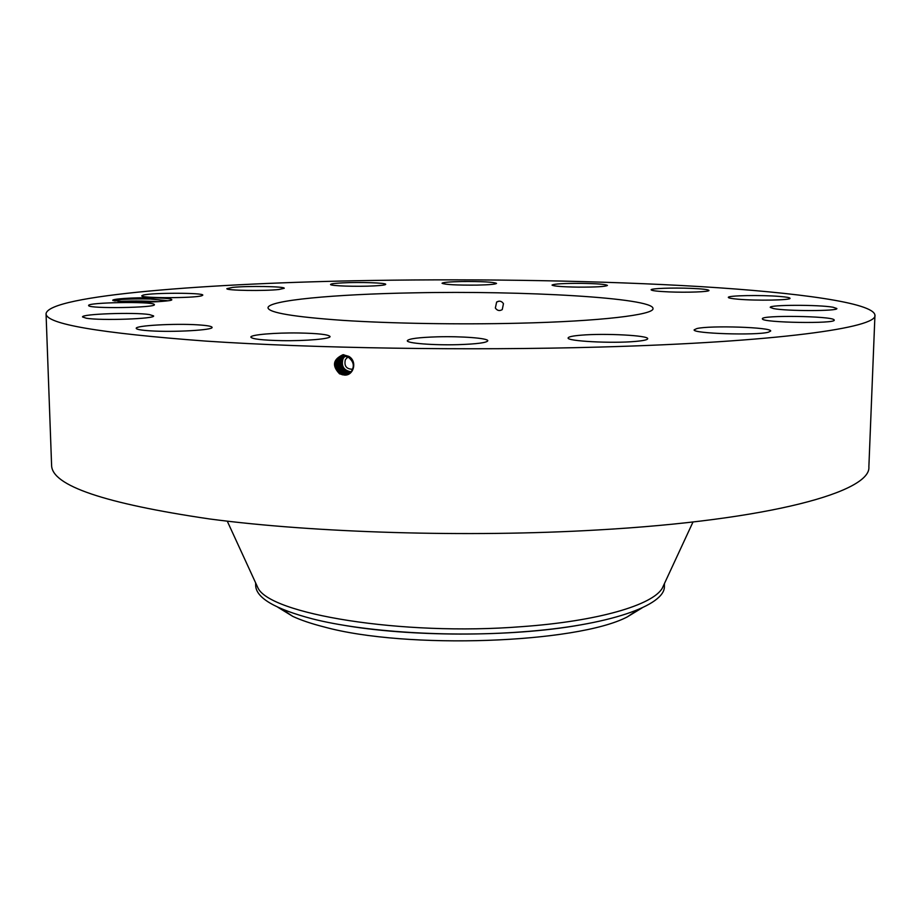 <?xml version="1.0" encoding="UTF-8"?>
<svg xmlns="http://www.w3.org/2000/svg" width="921" height="921" viewBox="0 0 921 921"><rect width="100%" height="100%" fill="white"/><g stroke="black" fill="none" stroke-linecap="round" stroke-linejoin="round"><path stroke-width="1.38" d="M46.05 313.704L51.599 465.347C51.841 485.609 104.476 503.476 209.481 518.949C314.464 532.845 467.626 537.519 597.211 529.989C771.66 520.146 871.473 491.446 868.871 466.774L874.95 315.155C873.592 302.767 797.759 292.556 700.662 286.615C602.138 280.721 483.272 278.683 371.301 280.468C209.021 283 48.663 295.204 46.05 313.704C45.866 323.973 99.042 333.103 205.59 341.081C312.173 348.253 468.121 350.774 599.893 347.056C777.336 342.175 878.139 327.657 874.95 315.155M343.982 374.997L339.584 373.845C331.813 365.764 332.953 359.386 343.015 354.7L348.783 356.358C357.843 361.412 353.445 376.378 344.005 375.008L339.688 373.696L342.6 374.847M112.903 300.488L129.032 302.088C146.784 302.399 160.473 301.881 170.086 300.511L171.674 300.039C172.918 298.83 166.356 298.082 151.988 297.794C133.303 297.437 110.635 298.968 112.903 300.488M833.045 307.234C818.815 304.609 768.908 304.713 770.244 307.384L773.513 308.57C786.522 311.263 838.605 311.217 836.844 308.523L833.045 307.234M518.097 323.225C600.561 321.337 654.417 314.775 653.001 308.512C653.38 297.817 523.6 290.518 413.782 292.843C334.726 294.225 267.746 300.304 268.011 307.833C268.863 312.726 293.811 316.905 342.854 320.37C391.137 323.501 458.819 324.641 518.097 323.225M738.112 299.21C756.222 300.845 791.277 300.2 790.022 298.289C789.838 297.598 786.373 296.988 779.627 296.435C761.287 294.87 727.394 295.491 728.327 297.402C728.453 298.059 731.711 298.657 738.112 299.21M668.865 291.899C686.997 292.682 709.723 291.842 708.974 290.437C708.33 289.539 702.274 288.837 690.808 288.354C672.906 287.605 650.56 288.423 651.124 289.827C651.642 290.714 657.559 291.393 668.865 291.899M578.227 287.145C595.864 287.179 605.592 286.615 607.434 285.429C605.891 284.301 597.119 283.61 581.139 283.357C563.698 283.311 553.993 283.887 552.024 285.073C553.417 286.178 562.144 286.868 578.227 287.145M476.871 285.119C489.247 284.842 495.797 284.267 496.534 283.38C493.472 282.01 481.936 281.389 461.928 281.527C449.529 281.791 442.897 282.367 442.045 283.265C444.97 284.635 456.586 285.257 476.871 285.119M374.11 285.901C381.628 285.498 385.496 284.969 385.715 284.336C386.475 282.862 359.604 281.964 342.6 282.874C334.864 283.265 330.858 283.795 330.558 284.462C329.568 285.924 357.026 286.845 374.11 285.901M279.017 289.482L284.244 288.285C285.326 286.408 247.45 285.775 232.576 287.41L226.877 288.653C225.449 290.541 264.638 291.174 279.017 289.482M201.734 295.745L202.793 295.157C204.151 292.671 151.7 292.625 143.123 295.111L141.776 295.779C140.073 298.3 194.55 298.277 201.734 295.745M154.221 304.379C151.735 301.305 87.207 302.376 88.6 305.507L88.669 305.668C89.625 308.857 156.512 307.764 154.394 304.632L154.221 304.379M149.409 314.568C134.293 312.104 81.071 313.946 82.545 316.951L86.217 318.206C100.769 320.807 155.799 318.873 153.588 315.903L149.409 314.568M197.485 324.825C174.633 323.352 135.099 325.55 136.227 328.348C136.492 329.419 141.143 330.248 150.215 330.835C173.459 332.412 213.73 330.075 212.083 327.346C211.738 326.241 206.868 325.401 197.485 324.825M298.818 332.988C275.471 332.596 250.236 334.714 250.846 337.132C252.135 339.066 262.485 340.24 281.884 340.655C305.887 341.058 330.904 338.847 330.052 336.51C328.544 334.542 318.125 333.367 298.818 332.988M437.222 336.833C418.618 337.42 408.648 338.721 407.301 340.712C406.391 343.234 433.595 345.398 458.359 344.65C476.894 344.017 486.714 342.727 487.796 340.793C488.441 338.191 461.352 336.13 437.222 336.833M581.243 335.175C572.781 335.866 568.407 336.787 568.142 337.938C566.277 341.161 611.924 343.614 635.398 341.426C643.411 340.724 647.509 339.826 647.693 338.732C648.937 335.44 604.602 333.137 581.243 335.175M696.886 328.555L694.181 329.81C691.671 333.54 756.463 335.67 768.459 332.182L770.67 331.042C772.293 327.277 710.056 325.251 696.886 328.555M762.427 318.942C762.392 322.741 836.072 323.95 834.23 320.094L834.092 319.806C831.582 315.995 760.873 315.017 762.381 318.781L762.427 318.942M348.748 373.765L344.546 374.72L340.275 373.431C334.323 368.078 334.173 362.69 339.814 357.29L342.002 356.3L339.803 357.29C334.162 362.701 334.311 368.078 340.252 373.431L344.535 374.732L350.648 372.395C354.781 366.88 354.067 361.872 348.495 357.36L344.097 356.105L339.216 357.44C333.529 362.886 333.69 368.308 339.676 373.707L339.584 373.845M151.988 297.794L151.93 299.072L150.584 299.049L168.071 300.822M113.295 300.707L115.954 300.004C124.231 299.06 135.778 298.738 150.584 299.049M634.638 611.97L637.666 609.944M503.465 303.677C501.646 301.029 499.378 300.488 496.638 302.053L495.348 308.028C497.225 310.699 499.527 311.217 502.256 309.594L503.465 303.677M282.298 609.322L285.326 611.36M341.714 356.369L339.227 357.44C333.552 362.886 333.701 368.308 339.688 373.696M151.93 299.072L168.163 300.81M642.064 607.906L627.201 616.955C576.788 643.342 406.334 649.616 324.296 626.994C311.597 623.77 301.075 620.224 292.751 616.368L277.912 607.273M352.731 369.252C346.365 369.171 343.913 365.948 345.387 359.581L347.885 357.037M256.073 583.833L257.742 587.46C268.575 613.939 401.913 636.181 521.539 626.671C598.086 621.272 652.724 605.016 662.303 588.162L663.983 584.547M351.177 371.842C343.66 370.472 340.966 366.051 343.096 358.591L345.007 356.174M664.432 583.569L664.386 586.159C665.607 605.362 608.85 625.727 521.505 631.898C448.527 637.447 363.173 631.841 312.415 618.854C274.895 608.977 255.98 597.833 255.67 585.445L255.624 582.855M344.753 356.151L342.543 358.799C340.505 363.645 341.633 367.686 345.905 370.91L351.108 371.911M340.402 357.141L342.29 356.243L340.402 357.141C334.807 362.506 334.956 367.836 340.851 373.155L345.087 374.444L349.001 373.627L345.041 374.72M340.39 357.141C334.784 362.506 334.933 367.847 340.839 373.166L345.099 374.444M344.419 356.208L342.071 358.971C340.033 363.818 341.15 367.859 345.421 371.105L350.786 372.257L349.393 372.545M344.362 356.231L342.002 358.994C339.976 363.841 341.092 367.893 345.375 371.128L349.427 372.337M342.589 356.197L340.977 356.98C335.428 362.31 335.578 367.606 341.426 372.89L345.64 374.168L349.255 373.477L345.594 374.444M342.577 356.197L340.966 356.991C335.417 362.31 335.566 367.617 341.415 372.89L345.651 374.156M343.867 356.415L341.507 359.178C339.469 364.037 340.586 368.078 344.868 371.324L350.625 372.418L348.863 372.775M343.821 356.427L341.472 359.19C339.435 364.048 340.551 368.101 344.834 371.336L348.898 372.556M346.192 373.88L342.013 372.614C336.2 367.375 336.05 362.114 341.564 356.83L342.877 356.162L341.564 356.83C336.038 362.126 336.188 367.387 342.002 372.625L346.181 373.891L349.508 373.316L346.146 374.168M341.61 369.022L341.61 369.022C339.596 365.533 339.365 362.333 340.943 359.386L343.303 356.623L340.931 359.397L340.931 367.928L341.61 369.022L344.316 371.543L350.464 372.568M344.063 356.105L343.303 356.623L344.063 356.105M340.931 367.928L344.304 371.554L350.452 372.579M346.733 373.615L349.75 373.143L346.745 373.604L342.589 372.349C336.821 367.145 336.672 361.93 342.151 356.68C336.66 361.93 336.81 367.157 342.577 372.36L346.687 373.88M347.816 373.051L343.729 371.819C338.03 366.708 337.88 361.562 343.303 356.381L343.314 356.381C337.892 361.55 338.042 366.696 343.74 371.808L347.827 373.051L350.233 372.775L347.781 373.327M343.176 356.128L342.14 356.68L343.176 356.128M347.275 373.327L343.153 372.084C337.408 366.938 337.259 361.746 342.716 356.531L343.475 356.116L342.716 356.531C337.282 361.746 337.42 366.926 343.165 372.084L347.286 373.327L349.992 372.97L347.24 373.604M158.32 301.662C143.227 300.856 129.815 300.799 118.107 301.512M344.097 356.105L343.832 354.723M348.495 357.36L348.84 356.392M579.044 625.175C511.339 637.171 408.533 636.998 340.874 624.76M115.954 300.004L114.929 301.109M496.638 302.053L499.067 301.155M348.138 357.175L347.09 357.555M662.303 588.162L693.006 521.977M257.742 587.46L227.268 521.159M281.849 609.023L292.751 616.368M638.126 609.644L627.201 616.955"/></g></svg>
